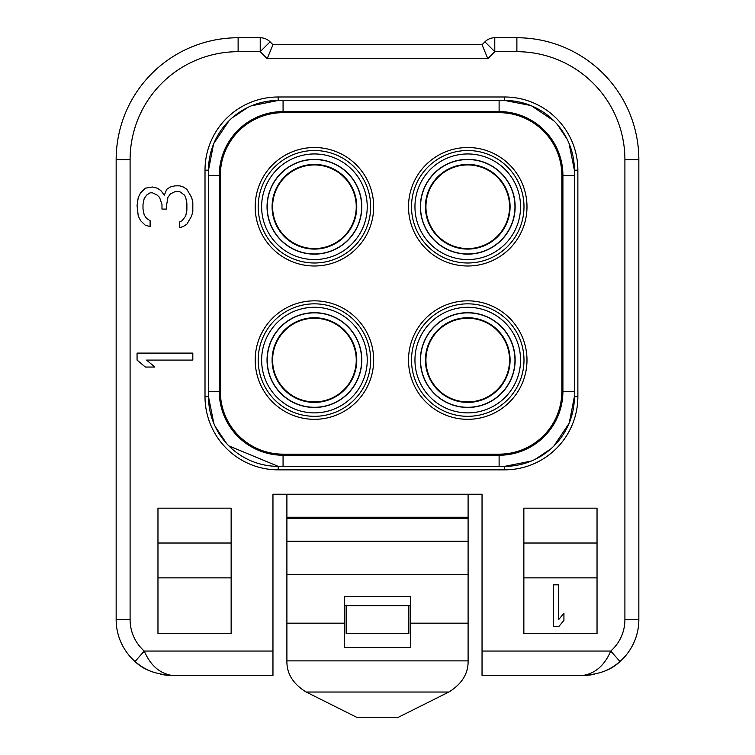 <?xml version="1.0" encoding="UTF-8"?>
<svg xmlns="http://www.w3.org/2000/svg" width="755" height="755" viewBox="0 0 755 755"><rect width="100%" height="100%" fill="white"/><g stroke="black" fill="none" stroke-linecap="round" stroke-linejoin="round"><path stroke-width="1.13" d="M272.961 651.046L272.961 675.432L171.904 675.432A55.757 55.757 0 0 1 160.353 674.224A55.757 55.757 0 0 0 171.904 675.432C159.569 673.385 150.349 665.249 144.252 651.046L272.961 651.046L272.961 494.232L482.039 494.232L482.039 675.432L583.096 675.432A55.757 55.757 0 0 0 594.638 674.224M468.1 494.232L468.1 660.87C468.364 673.545 461.947 683.936 448.838 692.033L398.404 717.25L356.596 717.25L306.162 692.033C293.053 683.936 286.636 673.545 286.9 660.87L468.1 660.87M468.1 574.385L286.9 574.385L286.9 494.232M286.9 574.385L286.9 660.87M286.9 623.168L344.393 623.168L344.393 596.393L410.607 596.393L410.607 623.168L468.1 623.168M410.607 623.168L410.607 647.554L344.393 647.554L344.393 623.168M410.607 605.67L408.861 605.67L408.861 633.615L346.139 633.615L346.139 605.67L344.393 605.67M346.139 605.67L408.861 605.67M398.404 717.25L401.056 715.929M404.765 714.07L409.531 711.691M415.382 708.766L422.253 705.33M430.105 701.404L438.957 696.978M316.043 696.978L324.895 701.404M332.747 705.33L339.618 708.766M345.469 711.691L350.235 714.07M353.944 715.929L356.596 717.25M482.039 651.046L610.748 651.046L619.968 661.493A55.757 55.757 0 0 0 638.843 619.685A55.757 55.757 0 0 1 604.651 671.101M624.904 619.685L638.843 619.685L638.843 159.711A121.961 121.961 0 0 0 516.882 37.75L494.78 37.75A13.939 13.939 0 0 0 484.927 41.836L494.78 51.689L516.882 51.689A108.022 108.022 0 0 1 624.904 159.711L624.904 619.685A41.818 41.818 0 0 1 610.748 651.046C604.651 665.249 595.431 673.375 583.096 675.432C599.536 674.309 611.833 669.666 619.968 661.493A55.757 55.757 0 0 0 638.843 619.685L638.843 477.67M638.843 475.961L638.843 164.741M523.857 633.615L597.035 633.615L597.035 508.172L523.857 508.172L523.857 633.615M192.818 353.104L137.061 353.104L137.061 360.078L145.366 367.043L154.86 367.043L146.555 360.078L192.818 360.078L192.818 353.104M186.881 189.335L183.323 187.004L179.765 185.843L175.018 185.843L170.281 187.004L166.713 189.335L164.345 195.139L160.787 190.496L157.229 188.165L152.482 187.004L145.366 188.165L140.619 192.818L138.25 197.461L137.061 205.596L138.25 216.043L140.619 220.696L145.366 225.339L150.113 226.5L150.113 220.696L146.555 218.365L144.177 214.882L142.997 209.078L142.997 204.435L144.177 198.622L146.555 195.139L150.113 192.818L152.482 192.818L157.229 195.139L159.598 197.461L161.976 204.435L161.976 209.078L166.713 209.078L166.713 204.435L167.903 197.461L170.281 193.978L175.018 191.657L179.765 191.657L184.513 195.139L185.702 197.461L186.881 203.265L186.881 210.239L185.702 216.043L182.144 220.696L179.765 221.857L179.765 227.661L183.323 226.5L186.881 224.178L191.628 216.043L192.818 211.4L192.818 202.104L191.628 197.461L186.881 189.335M231.143 633.615L231.143 508.172L157.965 508.172L157.965 633.615L231.143 633.615M157.965 577.868L231.143 577.868M157.965 543.015L231.143 543.015M597.035 543.015L523.857 543.015M597.035 577.868L523.857 577.868M553.472 584.832L553.472 626.65L558.7 626.65L563.928 620.421L563.928 613.305L558.7 619.534L558.7 584.832L553.472 584.832M574.385 391.439L562.909 391.439A63.797 63.797 0 0 1 499.112 455.237L283.068 455.237L283.068 466.354L278.189 466.354A69.696 69.696 0 0 1 208.493 396.668L208.493 170.168A69.696 69.696 0 0 1 278.189 100.472L504.689 100.472A69.696 69.696 0 0 1 574.385 170.168L574.385 396.668A69.696 69.696 0 0 1 504.689 466.354L278.189 466.354L228.878 445.912M577.868 396.668A73.178 73.178 0 0 1 504.689 469.846L278.189 469.846A73.178 73.178 0 0 1 205.011 396.668L205.011 170.168A73.178 73.178 0 0 1 278.189 96.989L504.689 96.989A73.178 73.178 0 0 1 577.868 170.168L577.868 396.668L574.385 396.668L569.261 422.894M569.043 423.413L553.934 445.978M551.008 448.744L535.276 459.285M531.397 461.041L504.689 466.354L504.689 469.846M208.493 175.396L219.271 175.396A63.797 63.797 0 0 1 283.068 111.589L499.112 111.589L499.112 100.472L504.689 100.472L530.576 105.464M531.463 105.823L554.038 120.951M557.426 124.603L567.043 139.043M569.072 143.497L574.385 170.168L577.868 170.168M574.385 175.396L561.833 175.396L561.833 391.439A62.722 62.722 0 0 1 499.112 454.161L283.068 454.161A62.722 62.722 0 0 1 220.347 391.439L220.347 175.396A62.722 62.722 0 0 1 283.068 112.665L499.112 112.665A62.722 62.722 0 0 1 561.833 175.396L561.833 391.439L562.909 391.439L562.909 175.396A63.797 63.797 0 0 0 499.112 111.589L499.112 112.665M467.751 265.996A59.239 59.239 0 0 1 408.512 206.757A59.239 59.239 0 0 1 467.751 147.518A59.239 59.239 0 0 1 526.99 206.757A59.239 59.239 0 0 1 467.751 265.996M467.751 419.318A59.239 59.239 0 0 1 408.512 360.078A59.239 59.239 0 0 1 467.751 300.839A59.239 59.239 0 0 1 526.99 360.078A59.239 59.239 0 0 1 467.751 419.318M314.429 265.996A59.239 59.239 0 0 1 255.19 206.757A59.239 59.239 0 0 1 314.429 147.518A59.239 59.239 0 0 1 373.668 206.757A59.239 59.239 0 0 1 314.429 265.996M314.429 419.318A59.239 59.239 0 0 1 255.19 360.078A59.239 59.239 0 0 1 314.429 300.839A59.239 59.239 0 0 1 373.668 360.078A59.239 59.239 0 0 1 314.429 419.318M226.604 443.525L215.232 426.556M213.816 423.366L208.493 396.668L205.011 396.668M205.011 170.168L208.493 170.168L213.505 144.214M213.844 143.403L228.973 120.828M231.964 118.007L247.866 107.418M251.519 105.775L278.189 100.472L278.189 96.989M467.751 254.142A47.395 47.395 0 0 0 515.146 206.757A47.395 47.395 0 0 0 467.751 159.362A47.395 47.395 0 0 0 420.365 206.757A47.395 47.395 0 0 0 467.751 254.142M467.751 312.683A47.395 47.395 0 0 1 515.146 360.078A47.395 47.395 0 0 1 467.751 407.464A47.395 47.395 0 0 1 420.365 360.078A47.395 47.395 0 0 1 467.751 312.683M314.429 254.142A47.395 47.395 0 0 1 267.034 206.757A47.395 47.395 0 0 1 314.429 159.362A47.395 47.395 0 0 1 361.815 206.757A47.395 47.395 0 0 1 314.429 254.142M314.429 312.683A47.395 47.395 0 0 0 267.034 360.078A47.395 47.395 0 0 0 314.429 407.464A47.395 47.395 0 0 0 361.815 360.078A47.395 47.395 0 0 0 314.429 312.683M467.751 318.261A41.818 41.818 0 0 0 425.933 360.078A41.818 41.818 0 0 0 467.751 401.896A41.818 41.818 0 0 0 509.568 360.078A41.818 41.818 0 0 0 467.751 318.261M314.429 318.261A41.818 41.818 0 0 0 272.612 360.078A41.818 41.818 0 0 0 314.429 401.896A41.818 41.818 0 0 0 356.247 360.078A41.818 41.818 0 0 0 314.429 318.261M467.751 164.939A41.818 41.818 0 0 0 425.933 206.757A41.818 41.818 0 0 0 467.751 248.565A41.818 41.818 0 0 0 509.568 206.757A41.818 41.818 0 0 0 467.751 164.939M314.429 164.939A41.818 41.818 0 0 0 272.612 206.757A41.818 41.818 0 0 0 314.429 248.565A41.818 41.818 0 0 0 356.247 206.757A41.818 41.818 0 0 0 314.429 164.939M135.032 661.493A55.757 55.757 0 0 1 116.157 619.685A55.757 55.757 0 0 0 150.339 671.091A55.757 55.757 0 0 1 116.157 619.685L116.157 159.711A121.961 121.961 0 0 1 238.118 37.75L260.22 37.75L260.22 51.689L270.073 41.836A13.939 13.939 0 0 0 260.22 37.75A13.939 13.939 0 0 1 270.073 41.836L272.961 44.715L267.185 58.654L260.22 51.689L238.118 51.689A108.022 108.022 0 0 0 130.096 159.711L130.096 619.685A41.818 41.818 0 0 0 144.252 651.046L135.032 661.493C143.157 669.657 155.445 674.309 171.904 675.432M116.157 477.67L116.157 615.995M484.927 41.836L482.039 44.715L487.815 58.654L494.78 51.689L494.78 37.75M482.039 44.715L272.961 44.715M220.347 175.396L220.347 391.439L219.271 391.439L219.271 175.396L220.347 175.396M468.1 517.232L286.9 517.232M286.9 541.269L468.1 541.269M286.9 518.345L468.1 518.345M306.162 692.033L448.838 692.033M487.815 58.654L267.185 58.654M278.189 469.846L278.189 466.354M504.689 96.989L504.689 100.472M499.112 466.354L499.112 454.161M283.068 454.161L283.068 455.237A63.797 63.797 0 0 1 219.271 391.439L208.493 391.439M283.068 112.665L283.068 100.472M467.751 262.995A56.238 56.238 0 0 1 411.513 206.757A56.238 56.238 0 0 1 467.751 150.519A56.238 56.238 0 0 1 523.989 206.757A56.238 56.238 0 0 1 467.751 262.995M467.751 259.56A52.803 52.803 0 0 1 414.948 206.757A52.803 52.803 0 0 1 467.751 153.954A52.803 52.803 0 0 1 520.554 206.757A52.803 52.803 0 0 1 467.751 259.56M467.751 412.881A52.803 52.803 0 0 1 414.948 360.078A52.803 52.803 0 0 1 467.751 307.276A52.803 52.803 0 0 1 520.554 360.078A52.803 52.803 0 0 1 467.751 412.881M314.429 259.56A52.803 52.803 0 0 1 261.626 206.757A52.803 52.803 0 0 1 314.429 153.954A52.803 52.803 0 0 1 367.232 206.757A52.803 52.803 0 0 1 314.429 259.56M314.429 412.881A52.803 52.803 0 0 1 261.626 360.078A52.803 52.803 0 0 1 314.429 307.276A52.803 52.803 0 0 1 367.232 360.078A52.803 52.803 0 0 1 314.429 412.881M467.751 253.973A47.216 47.216 0 0 1 420.535 206.757A47.216 47.216 0 0 1 467.751 159.541A47.216 47.216 0 0 1 514.967 206.757A47.216 47.216 0 0 1 467.751 253.973M467.751 249.093A42.337 42.337 0 0 0 510.087 206.757A42.337 42.337 0 0 0 467.751 164.411A42.337 42.337 0 0 0 425.414 206.757A42.337 42.337 0 0 0 467.751 249.093M467.751 317.732A42.337 42.337 0 0 0 425.414 360.078A42.337 42.337 0 0 0 467.751 402.415A42.337 42.337 0 0 0 510.087 360.078A42.337 42.337 0 0 0 467.751 317.732M467.751 312.863A47.216 47.216 0 0 1 514.967 360.078A47.216 47.216 0 0 1 467.751 407.294A47.216 47.216 0 0 1 420.535 360.078A47.216 47.216 0 0 1 467.751 312.863M314.429 317.732A42.337 42.337 0 0 1 356.766 360.078A42.337 42.337 0 0 1 314.429 402.415A42.337 42.337 0 0 1 272.093 360.078A42.337 42.337 0 0 1 314.429 317.732M314.429 312.863A47.216 47.216 0 0 0 267.213 360.078A47.216 47.216 0 0 0 314.429 407.294A47.216 47.216 0 0 0 361.645 360.078A47.216 47.216 0 0 0 314.429 312.863M314.429 249.093A42.337 42.337 0 0 0 356.766 206.757A42.337 42.337 0 0 0 314.429 164.411A42.337 42.337 0 0 0 272.093 206.757A42.337 42.337 0 0 0 314.429 249.093M314.429 253.973A47.216 47.216 0 0 1 267.213 206.757A47.216 47.216 0 0 1 314.429 159.541A47.216 47.216 0 0 1 361.645 206.757A47.216 47.216 0 0 1 314.429 253.973M467.751 416.316A56.238 56.238 0 0 1 411.513 360.078A56.238 56.238 0 0 1 467.751 303.84A56.238 56.238 0 0 1 523.989 360.078A56.238 56.238 0 0 1 467.751 416.316M314.429 262.995A56.238 56.238 0 0 1 258.191 206.757A56.238 56.238 0 0 1 314.429 150.519A56.238 56.238 0 0 1 370.667 206.757A56.238 56.238 0 0 1 314.429 262.995M314.429 416.316A56.238 56.238 0 0 1 258.191 360.078A56.238 56.238 0 0 1 314.429 303.84A56.238 56.238 0 0 1 370.667 360.078A56.238 56.238 0 0 1 314.429 416.316M116.157 619.685L130.096 619.685M130.096 159.711L116.157 159.711A121.961 121.961 0 0 1 238.118 37.75L238.118 51.689M516.882 51.689L516.882 37.75M624.904 159.711L638.843 159.711"/></g></svg>
